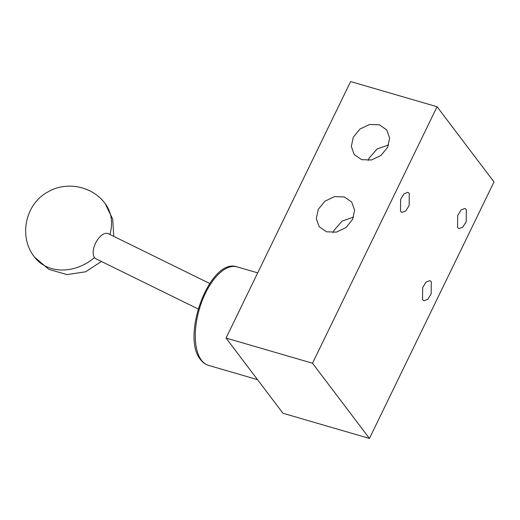 <?xml version="1.0" encoding="UTF-8"?>
<svg xmlns="http://www.w3.org/2000/svg" width="520" height="520" viewBox="0 0 520 520"><rect width="100%" height="100%" fill="white"/><g stroke="black" fill="none" stroke-linecap="round" stroke-linejoin="round"><path stroke-width="0.78" d="M209.69 283.478L108.284 233.681A13.988 7.254 116.2 0 0 96.441 241.462A13.988 7.254 116.2 0 0 94.51 257.575A13.988 7.254 116.2 0 0 95.953 258.791L198.12 308.958M409.272 193.362L407.823 192.309L404.027 193.772L400.641 199.284L400.51 211.4L401.96 212.453L405.756 210.99L409.143 205.478L409.272 193.362M466.329 209.521L464.88 208.468L461.084 209.931L457.697 215.442L457.568 227.558L459.017 228.612L462.813 227.149L466.2 221.637L466.329 209.521M431.294 281.664L429.851 280.611L426.056 282.074L422.669 287.586L422.539 299.695L423.988 300.749L427.785 299.286L431.171 293.774L431.294 281.664M333.112 232.583L334.068 230.269L342.16 221.052L353.6 217.067M318.253 209.378L316.284 218.569L319.183 226.694L326.573 231.803L336.401 232.128L345.969 227.572L352.638 219.381L354.607 210.197L351.709 202.072L344.318 196.957L334.49 196.631L324.922 201.194L318.253 209.378M368.141 160.44L369.096 158.126L377.188 148.909L388.629 144.93M353.281 137.234L351.312 146.425L354.218 154.55L361.601 159.666L371.429 159.984L380.998 155.428L387.673 147.245L389.636 138.053L386.737 129.928L379.347 124.813L369.519 124.495L359.957 129.051L353.281 137.234M282.984 413.27L226.05 338.065L350.597 81.562L437.06 106.73L312.514 363.226L369.447 438.438L282.984 413.27M226.05 338.065L312.514 363.226M369.447 438.438L494 181.935L437.06 106.73M109.863 234.455A44.291 36.634 -37.1 0 0 105.183 203.665L112.716 219.167L113.757 236.366M94.51 257.575A44.291 36.634 142.9 0 1 34.561 257.133L48.88 269.399L67.008 274.599L85.651 271.784L101.433 261.476M208.533 365.378C205.406 364.435 202.755 362.525 200.571 359.632C180.544 336.576 210.184 256.945 237.198 266.903A51.285 24.551 106.2 0 0 202.078 301.002A51.285 24.551 106.2 0 0 201.461 360.23A51.285 24.551 106.2 0 0 208.533 365.378L257.524 379.639M105.183 203.665C92.573 186.27 66.703 180.875 48.184 191.783C25.194 203.775 18.278 236.951 34.561 257.133M237.198 266.903L257.706 272.87"/></g></svg>
